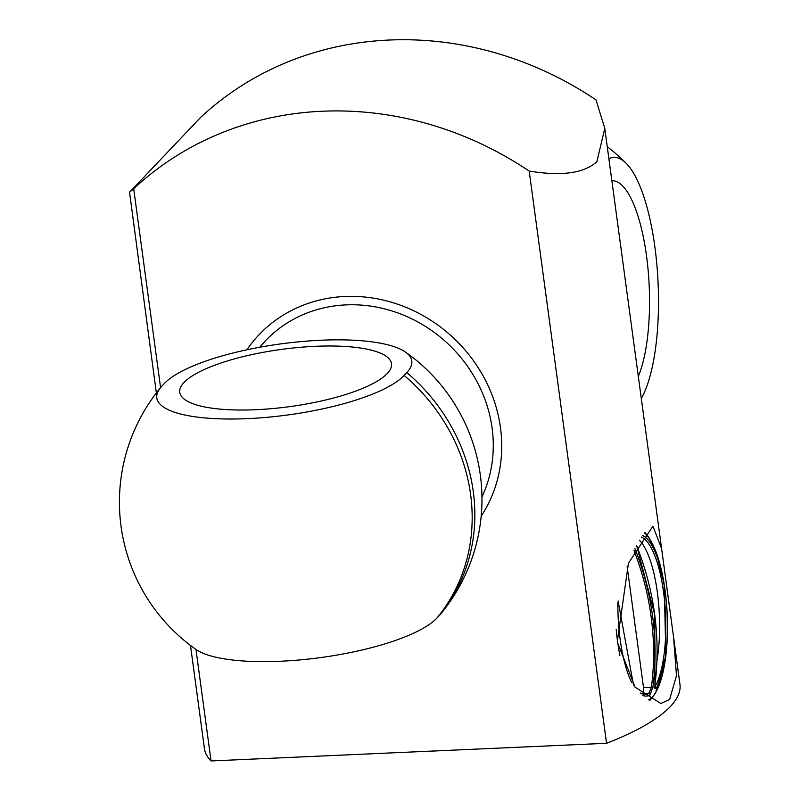 <?xml version="1.0" encoding="UTF-8"?>
<svg xmlns="http://www.w3.org/2000/svg" width="801" height="801" viewBox="0 0 801 801"><rect width="100%" height="100%" fill="white"/><g stroke="black" fill="none" stroke-linecap="round" stroke-linejoin="round"><path stroke-width="1.2" d="M669.626 699.463L660.865 703.508L635.093 687.198L617.251 641.841L628.425 563.233L652.945 526.157L661.606 548.645L673.551 637.005L676.485 675.573L669.626 699.463M673.551 637.005L679.959 684.374A239.92 64.921 172.3 0 1 606.557 743.288L529.191 171.084C561.801 176.39 584.37 173.236 596.905 161.632L604.775 128.33L595.984 99.885A335.889 306.823 43.2 0 0 200.48 117.547L129.552 192.25L133.687 188.736L160.58 387.624M195.975 649.441L211.053 760.95A239.92 64.921 172.3 0 1 204.445 748.675L190.488 645.436M156.355 392.951L129.552 192.25M211.053 760.95L606.557 743.288M529.191 171.084A335.889 306.823 -136.8 0 0 133.687 188.736M654.948 684.795L655.839 688.73A80.711 24.521 87.4 0 0 666.382 603.233A80.711 24.521 87.4 0 0 642.472 535.479M636.565 545.321L654.757 614.727L654.958 684.885L654.888 688.259L654.057 687.819M656.95 660.885A79.169 24.06 87.4 0 0 639.418 540.254M644.364 532.875A85.397 25.952 -92.6 0 1 665.05 590.187A85.397 25.952 -92.6 0 1 652.284 697A85.397 25.952 -92.6 0 1 648.71 699.824M619.914 655.348A85.397 25.952 -92.6 0 1 616.219 629.476M617.861 602.422A80.711 24.521 87.4 0 0 631.518 682.152M642.863 695.498A80.711 24.521 87.4 0 0 650.042 694.918L652.905 687.118A287.879 262.968 -136.8 0 0 634.903 548.555M633.971 550.447A286.678 261.877 43.2 0 1 651.433 687.228L652.905 687.118M627.153 566.597L643.513 687.578L651.433 687.228L648.8 693.456A79.169 24.06 -92.6 0 1 645.055 694.617L640.189 693.005M642.052 694.036A79.169 24.06 87.4 0 0 642.622 693.726A4.796 1.462 87.4 0 0 643.513 687.578M255.889 409.712A106.823 28.906 172.3 0 1 179.985 393.391A106.823 28.906 172.3 0 1 281.752 349.366A106.823 28.906 172.3 0 1 391.559 364.785A106.823 28.906 172.3 0 1 387.304 373.466A106.823 28.906 172.3 0 1 255.889 409.712M404.135 375.449A127.319 34.453 172.3 0 1 249.732 418.533A127.319 34.453 172.3 0 1 160.57 387.644A127.319 34.453 172.3 0 1 161.782 386.262L164.455 383.419A127.319 34.453 172.3 0 1 283.324 343.559A127.319 34.453 172.3 0 1 405.426 352.05A127.319 34.453 172.3 0 1 406.798 372.595L404.135 375.449A179.935 164.365 43.2 0 1 436.935 618.062L439.609 615.218A127.319 34.453 -7.7 0 0 440.82 613.836A179.935 179.935 0 0 0 405.426 352.05M160.57 387.644A179.935 179.935 0 0 0 195.965 649.431A127.319 34.453 -7.7 0 0 280.31 661.256A127.319 34.453 -7.7 0 0 436.935 618.062M481.171 516.204A143.95 131.494 -136.8 0 0 444.986 330.533A143.95 131.494 -136.8 0 0 258.493 335.329A143.95 131.494 -136.8 0 0 246.888 349.787M611.864 180.736A106.823 32.461 -92.6 0 1 646.497 255.749A106.823 32.461 -92.6 0 1 638.317 376.39M608.88 158.668A127.319 38.688 -92.6 0 1 626.352 163.494A127.319 38.688 -92.6 0 1 654.868 246.828A127.319 38.688 -92.6 0 1 641.301 398.457M641.411 537.06A79.169 24.06 -92.6 0 1 664.79 602.993A79.169 24.06 -92.6 0 1 654.797 686.888M654.797 687.408A1.202 1.041 31.9 0 1 655.839 688.73M636.515 545.411A287.879 262.968 43.2 0 1 654.918 684.975M650.042 694.918A1.202 1.131 -120.3 0 0 648.8 693.456L642.622 693.726M406.798 372.595A179.935 164.365 43.2 0 1 439.609 615.218M481.952 496.94A135.149 123.454 -136.8 0 0 492.104 428.074A135.149 123.454 -136.8 0 0 396.255 312.38A135.149 123.454 -136.8 0 0 259.764 347.244M604.775 128.33L661.606 548.645M633.491 685.045L618.092 600.97M644.775 532.355L648.59 536.98L656.059 551.919L664.239 584.68L665.841 655.518L655.578 693.075L649.851 700.475M626.352 163.494A179.935 179.935 0 0 0 607.268 146.733"/></g></svg>

